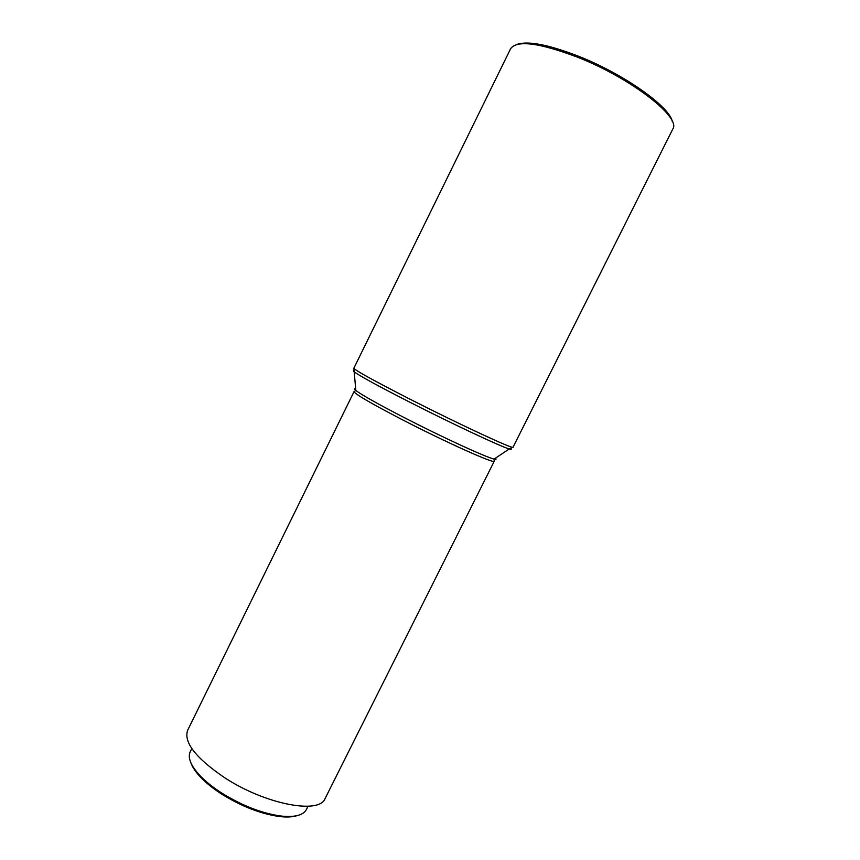 <?xml version="1.0" encoding="UTF-8"?>
<svg xmlns="http://www.w3.org/2000/svg" width="860" height="860" viewBox="0 0 860 860"><rect width="100%" height="100%" fill="white"/><g stroke="black" fill="none" stroke-linecap="round" stroke-linejoin="round"><path stroke-width="1.29" d="M296.818 815.71C292.357 817.086 286.531 817.355 279.339 816.516C260.677 813.882 241.37 806.347 221.385 793.909C213.173 788.599 206.368 783.17 200.982 777.623C195.962 772.398 192.651 767.593 191.06 763.207M191.801 748.566L190.243 751.726C187.469 757.8 190.888 765.938 200.487 776.15C206.002 781.826 212.979 787.384 221.396 792.834C241.897 805.583 261.698 813.313 280.812 816.022C294.743 817.495 303.3 815.291 306.45 809.421L308.031 806.261M517.053 44.387C527.954 40.657 548.508 44.634 578.737 56.33C623.973 74.132 669.607 106.608 672.284 121.443M672.746 129.14C681.647 117.702 631.39 78.325 577.716 57.265C539.263 42.742 516.903 39.883 510.646 48.676L353.858 368.209C354.804 370.176 373.132 380.303 408.844 398.599C459.014 424.206 514.688 450.038 513.022 447.221L672.746 129.14M494.263 461.196C495.274 464.378 445.974 442.298 402.104 419.594C370.714 403.254 354.696 393.923 354.062 391.601L187.641 730.29C183.481 742.32 195.876 758.165 224.804 777.816C265.536 804.508 319.587 814.57 325.101 798.532L494.263 461.196L494.081 459.089C496.177 459.606 496.628 459.304 495.424 458.197M355.75 388.86C354.137 388.58 354.169 389.118 355.846 390.472C361.587 394.847 377.346 403.706 403.125 417.046C441.502 436.869 486.298 457.466 494.081 459.089L509.238 448.963C511.077 449.522 511.646 449.447 510.926 448.748M353.901 370.789C352.912 370.66 353.191 371.144 354.75 372.272C361.125 376.691 378.808 386.333 407.812 401.179C451.081 423.292 501.187 446.813 509.238 448.963L513.022 447.221M279.339 816.516L280.812 816.022M354.062 391.601L355.846 390.472L353.858 368.209M200.982 777.623L200.487 776.15"/></g></svg>
